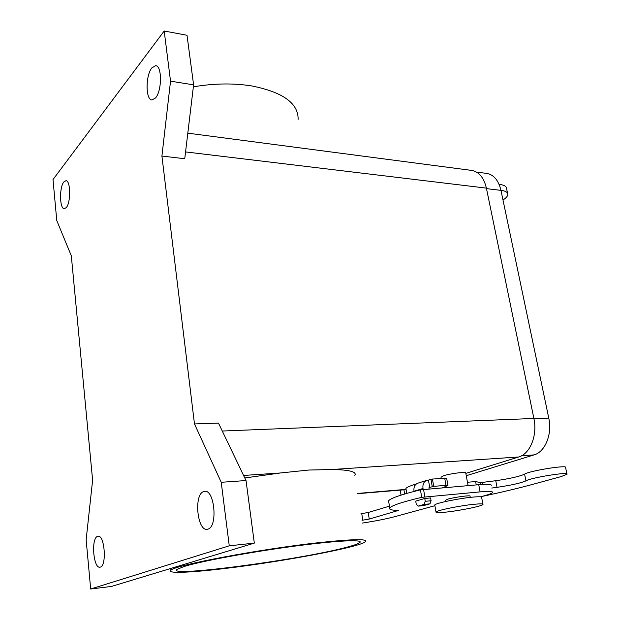 <?xml version="1.0" encoding="UTF-8"?>
<svg xmlns="http://www.w3.org/2000/svg" width="620" height="620" viewBox="0 0 620 620"><rect width="100%" height="100%" fill="white"/><g stroke="black" fill="none" stroke-linecap="round" stroke-linejoin="round"><path stroke-width="0.93" d="M474.494 504.246C460.738 505.502 436.48 510.43 436.007 512.011C435.659 512.763 438.635 512.833 444.951 512.213C458.614 510.911 482.244 506.145 482.98 504.486C483.375 503.765 480.546 503.68 474.494 504.246M482.918 504.153L481.647 497.449C482.027 496.674 479.198 496.55 473.153 497.077C459.404 498.263 435.209 503.262 434.76 504.959L434.821 505.331M445.199 500.425L447.803 499.154C454.677 497.108 471.557 494.907 470.076 496.232L470.293 497.372M415.718 501.131L424.754 498.472L430.59 497.938L431.094 500.766L425.258 501.301L424.142 504.393L418.035 506.129L416.206 503.928L415.718 501.131M480.415 496.806C487.646 495.016 491.707 493.59 492.598 492.528C493.171 491.35 489.01 491.141 480.105 491.885L421.732 497.333C402.465 501.921 391.801 505.463 389.748 507.95C388.756 509.532 391.724 510.338 398.644 510.384L369.249 519.072L362.018 520.288M362.46 523.063C376.193 520.939 387.298 518.723 395.769 516.406L434.891 505.711M203.469 491.629L204.639 491.335C214.551 489.35 217.992 526.651 208.033 529.108L207.165 529.302C197.222 531.139 193.742 494.768 203.469 491.629M100.362 567.091L99.936 567.192C93.349 568.633 90.962 538.361 97.456 536.409L98.038 536.254C104.602 534.673 106.989 565.595 100.362 567.091M66.278 207.584L64.325 208.715C59.59 209.079 59.21 187.279 63.844 181.947L65.914 180.699C70.665 180.281 70.982 202.57 66.278 207.584M151.869 67.867L155.674 65.658C162.13 65.635 162.022 90.877 155.535 97.96L151.947 99.959C145.53 99.959 145.475 75.4 151.869 67.867M491.249 485.522C491.807 484.274 487.638 483.995 478.741 484.7L420.43 489.862C401.21 494.543 390.592 498.201 388.562 500.844L388.787 502.216M441.014 477.222L443.564 475.757C450.36 473.502 467.162 471.433 465.744 473.006L468.092 485.6M298.119 119.373C298.422 103.331 282.991 92.186 251.813 85.948C233.508 83.041 214.024 83.328 193.355 86.823M225.579 568.408C282.317 561.673 359.546 547.22 365.436 541.717C368.226 538.749 352.92 539.043 319.525 542.585C261.113 548.894 173.894 565.355 170.965 570.214C166.307 573.764 191.03 572.624 225.579 568.408M244.799 477.974L280.139 472.998L308.768 470.045L332.018 469.518C349.308 469.782 356.926 471.743 354.865 475.408M184.62 566.331C202.066 561.015 251.178 551.924 294.213 546.197C337.358 540.439 364.072 539.276 359.771 542.616C358.221 543.856 353.532 545.484 345.704 547.499C300.793 559.589 166.292 577.615 176.824 569.431L184.62 566.331M389.445 506.168L368.187 512.5L360.972 513.716M480.95 484.53L480.593 482.624L495.76 480.717C509.826 478.663 519.428 476.478 524.574 474.153C528.984 470.89 568.261 464.566 565.579 467.55L566.936 473.951M476.524 172.073L486.491 173.375C493.675 174.577 498.503 180.242 500.968 190.371L548.77 418.089C552.42 434.163 545.143 451.933 534.037 454.902L466.248 475.718M465.814 473.378L518.715 456.979C530.139 453.894 537.641 435.302 533.89 418.461L486.39 188.124C483.864 177.545 478.911 171.639 471.541 170.399L187.806 133.16M246.031 480.546L218.472 423.096L194.478 423.948L161.913 156.062L184.752 158.72L193.595 84.847L187.023 35.278L164.192 31L53.002 179.552L56.769 220.534L71.316 255.835L92.612 480.151L86.149 539.78L90.675 589L111.453 586.442L254.324 543.112L246.031 480.546L221.231 482.29L194.478 423.948M90.675 589L229.261 545.817L221.231 482.29M229.261 545.817L254.324 543.112M161.913 156.062L170.531 81.174L193.595 84.847M170.531 81.174L164.192 31M423.661 505.579L429.978 503.843L431.094 500.766M424.754 498.472L425.258 501.301M423.166 489.397L423.003 488.482C422.522 484.453 423.724 481.763 426.591 480.423L428.436 480.105L429.722 487.39L433.721 486.351L445.997 485.336L447.958 485.483L442.688 487.739M417.989 483.143L417.601 483.267C414.741 484.6 413.548 487.266 414.005 491.249L414.044 491.443M428.993 488.893L429.071 487.46L429.722 487.39M491.738 488.049L497.046 487.336C511.128 485.259 520.754 483.112 525.923 480.872C530.379 477.757 569.718 471.425 566.998 474.261L561.108 476.586L535.068 483.724C519.196 488.064 501.286 492.35 481.329 496.581M416.407 483.902L414.555 484.491C409.456 486.119 406.573 487.452 405.922 488.498L406.069 489.374L357.732 493.419M447.942 485.382L446.648 478.26L432.411 479.043L428.436 480.105M480.593 482.624L475.61 481.585L467.464 482.252M476.238 484.91L475.61 481.585M404.643 494.016L403.93 489.815M400.187 490.125L401.032 495.117M499.092 184.373C503.975 184.884 506.47 186.287 506.579 188.581L507.579 193.316M502.983 199.965L503.029 199.942C506.114 198.013 507.71 196.168 507.811 194.401C507.733 192.246 505.447 190.89 500.96 190.325M424.847 496.829L423.538 489.358M480.105 491.885L478.741 484.7M243.59 475.455L280.139 472.998M369.249 519.072L368.187 512.5M362.793 520.211L361.747 513.639M421.732 497.333L420.43 489.862M482.438 484.437L482.081 482.538M500.968 190.371L486.499 188.635M548.77 418.089L533.929 418.686M534.037 454.902L521.668 455.723M332.018 469.518L518.715 456.979M222.286 431.032L533.89 418.461M185.566 151.916L486.39 188.124M424.018 505.548L418.206 506.098M429.978 503.843L424.142 504.393M423.003 488.482L414.005 491.249M525.923 480.872L524.574 474.153M497.046 487.336L495.76 480.717M432.256 486.615L430.954 479.307M433.721 486.351L432.411 479.043M445.997 485.336L444.687 478.082M414.78 485.786L414.555 484.491M434.76 504.959L436.007 512.011M359.771 542.616L359.569 541.361M357.779 493.667L406.115 489.63M389.748 507.95L388.562 500.844M423.847 505.579L418.035 506.129M417.601 483.267L426.591 480.423M406.759 493.404L405.922 488.498M445.16 500.224L445.4 501.564M170.965 570.214L170.763 568.455M440.967 476.974L441.215 478.353"/></g></svg>
